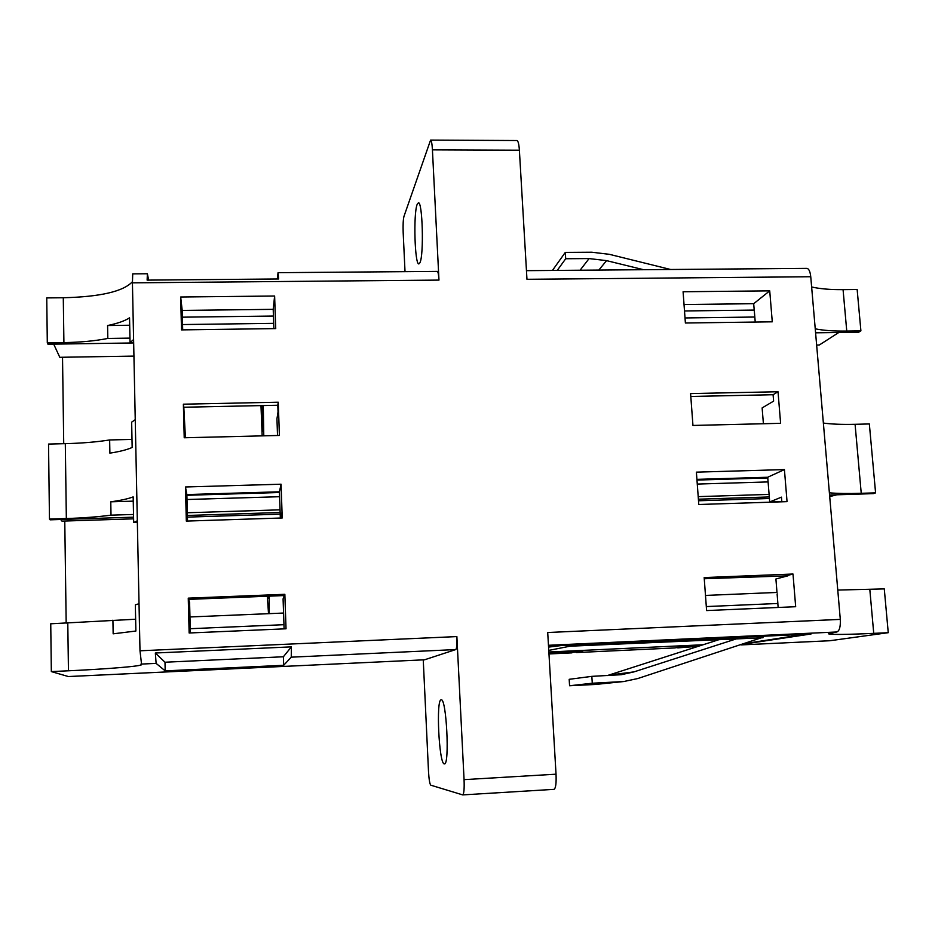 <?xml version="1.0" encoding="UTF-8"?>
<svg xmlns="http://www.w3.org/2000/svg" width="935" height="935" viewBox="0 0 935 935"><rect width="100%" height="100%" fill="white"/><g stroke="black" fill="none" stroke-linecap="round" stroke-linejoin="round"><path stroke-width="1.4" d="M441.168 699.859C435.874 699.041 438.983 764.094 444.277 763.883L444.406 763.895C449.852 765.297 446.427 697.639 441.203 699.847L441.168 699.859M417.15 204.414C413.247 213.741 414.766 265.306 418.915 263.904L419.979 262.653C424.011 254.823 422.55 201.025 418.354 202.825L417.15 204.414M261.403 405.591L262.84 431.608L262.84 405.556M263.775 435.839L263.296 405.545M268.006 596.203L268.368 598.529L268.602 596.179M269.186 613.652L269.303 596.144M283.679 665.299L165.191 670.862L156.122 663.394L155.339 653.004L291.381 646.868L291.252 657.165L283.679 665.299L283.387 656.767L164.992 662.225L165.191 670.862M68.36 676.543L51.331 671.587L68.454 670.792C108.238 668.969 142.062 666.164 141.594 664.598L139.993 650.795L456.876 636.583C457.145 644.157 456.771 648.481 455.766 649.568L291.252 657.165M68.278 676.543L424.548 659.794L455.766 649.568M706.311 606.57L777.873 603.484L775.91 578.999L787.878 575.831L704.254 578.742M781.835 501.815L781.461 497.139L769.704 501.966L781.824 501.569M769.704 501.966L767.775 477.949L696.972 480.076M763.404 423.742L762.13 407.917L773.619 401.115L773.093 394.722L690.813 396.475M755.223 322.049L754.253 310.069L684.502 310.969M186.684 521.075L186.556 516.108L187.526 520.795L186.883 495.281L279.46 492.511L280.325 517.791L281.493 513.081L281.657 518.002M187.526 520.795L186.673 520.818M137.351 522.42L133.682 522.536L133.167 496.882C128.364 498.764 120.895 500.4 110.774 501.815L111.008 515.162C98.117 516.856 83.227 517.99 66.338 518.539L49.462 519.077L50.128 519.825L133.576 517.172M283.083 598.891L283.971 624.685L190.261 628.706L189.595 602.666L188.66 599.382L284.31 595.548L283.083 598.891M137.316 520.783L133.682 522.536M185.422 437.732L183.809 407.239L277.8 405.241L278.034 411.961L276.947 418.868L277.52 435.5M49.462 519.077L48.538 444.067L65.31 443.658C82.07 443.225 96.854 441.986 109.652 439.953L109.886 453.148C119.972 451.558 127.394 449.653 132.162 447.444L131.648 422.152L135.236 419.663M182.687 329.868L182.372 317.175L273.441 316.042L273.873 328.629M133.658 342.561L130.047 342.619L129.544 317.83C124.846 320.904 117.529 323.475 107.583 325.532L107.817 338.447C95.148 340.936 80.515 342.315 63.907 342.596L47.299 342.841L47.965 344.22L133.658 342.946M133.588 339.557L130.047 342.619M135.633 619.227L50.747 623.785L51.331 671.587M66.175 623.142L64.772 521.04M133.611 518.832L61.99 521.122L60.646 519.498M63.72 443.693L62.528 357.252M133.939 356.095L59.793 357.299L53.704 344.138M132.408 281.727C123.326 291.498 100.279 296.839 63.288 297.751L46.75 297.914L47.299 342.841M432.426 149.845C432.075 143.686 431.456 140.437 430.579 140.098L516.938 140.53C518.142 140.869 518.948 144.083 519.381 150.196L432.426 149.845L438.971 280.091L132.431 282.849L139.993 650.795M132.431 282.849L132.723 273.873L147.379 273.756L147.134 280.126L278.607 278.969L278.057 272.681L277.309 278.981M112.913 620.174L113.158 633.825L135.879 631.031L135.341 604.851L139.023 603.718M526.463 270.659L806.858 268.38C808.869 268.696 810.166 271.477 810.75 276.737L840.296 619.391L547.711 632.516L556.033 774.192C556.407 783.355 555.729 788.404 553.999 789.35L462.708 794.902L430.778 785.178C429.726 784.033 428.966 779.369 428.487 771.165L423.251 659.865M405.019 271.653L403.172 232.511C402.915 224.914 403.172 219.526 403.967 216.382L430.579 140.098M548.974 653.939L575.937 652.046L548.938 653.308M548.518 646.12L811.077 633.977L743.22 644.192M698.328 646.295L677.91 647.873M840.296 619.391C840.635 626.66 839.49 630.856 836.837 631.978L828.387 633.755C830.198 634.771 845.322 634.643 873.734 633.357L888.25 632.691L829.883 640.732M811.638 286.975C819.831 288.857 830.303 289.745 843.066 289.64L857.15 289.488L860.901 330.85L846.759 331.06C833.962 331.235 823.454 330.487 815.238 328.828M888.25 632.691L884.276 588.898L837.772 590.067M148.618 280.114L147.379 273.756M815.589 332.813L858.786 332.17L860.901 330.85M816.641 345.073L819.282 345.027L838.859 332.463M823.373 423.064C831.601 424.198 842.178 424.607 855.081 424.303L869.34 423.952L875.581 492.85L873.383 493.633L829.579 495.024M829.707 496.578L836.872 494.79M690.591 393.577L692.952 425.448L780.608 423.321L778.025 391.742L690.591 393.577M696.388 472.152L698.784 504.503L787.048 501.639L784.418 469.592L696.388 472.152M704.172 577.573L706.603 610.567L795.673 606.71L792.997 574.02L704.172 577.573M188.262 598.155L189.139 632.995L286.028 628.788L284.848 594.309L188.262 598.155L188.66 599.382M282.23 517.978L281.073 484.201L185.457 486.983L186.322 521.087L282.23 517.978M279.401 435.453L278.256 402.202L183.377 404.189L184.218 437.767L279.401 435.453M275.731 328.594L274.621 296.021L180.677 297.003L181.507 329.891L275.731 328.594M683.088 291.755L685.39 323.007L772.275 321.815L769.727 290.855L683.088 291.755M456.876 636.583L464.064 779.638L556.033 774.192M519.381 150.196L526.966 279.296L810.75 276.737M829.38 492.815C837.643 493.54 848.255 493.703 861.24 493.306L875.581 492.85M462.708 794.902C463.947 793.979 464.403 788.895 464.064 779.638M278.057 272.681L437.3 271.395C438.094 271.723 438.644 274.621 438.971 280.091M705.481 595.431L776.985 592.439M697.276 484.073L768.091 481.922M698.2 496.637L769.096 494.405M698.387 499.197L769.295 496.941M698.503 500.774L769.423 498.507M685.016 317.947L754.814 317.023M677.022 647.546L677.817 647.885M745.569 643.479L745.616 644.075M280.138 512.509L187.386 515.466M280.056 509.832L187.316 512.754M133.518 514.46L111.008 515.162M279.6 496.707L186.988 499.512M133.249 501.137L110.774 501.815M281.645 517.745L280.325 517.791M190.261 628.706L190.366 632.937M283.574 613.044L189.957 616.96M280.196 514.145L187.432 517.113M131.999 439.415L109.652 439.953M129.953 338.119L107.817 338.447M273.698 323.346L182.559 324.55M129.696 325.24L107.583 325.532M273.441 316.077L273.207 309.345L182.208 310.42L182.372 317.21M182.208 310.42L180.677 297.003M273.207 309.345L274.621 296.021M183.809 407.239L183.377 404.189M277.8 405.241L278.256 402.202M284.31 595.548L284.848 594.309M284.1 628.881L283.959 624.685M279.46 492.535L279.436 491.798L186.86 494.557L186.883 495.305M186.86 494.557L185.457 486.983M279.436 491.798L281.073 484.201M773.093 394.722L778.025 391.742M754.206 310.104L753.692 303.7L769.727 290.855M753.692 303.7L684.023 304.518M767.728 477.96L767.67 477.259L784.418 469.592M767.67 477.259L696.926 479.363M787.843 575.387L792.997 574.02M778.142 607.469L777.826 603.496M267.34 596.226L268.52 613.676M260.982 405.591L262.174 435.874M164.992 662.225L155.339 653.004M291.381 646.868L283.387 656.767M643.596 269.712L606.546 260.631L589.085 258.574L565.698 258.738L557.248 270.414M737.75 638.418L633.918 671.903L621.296 674.708L591.843 676.356L592.276 683.228L623.738 681.533L637.763 678.541L762.983 637.249M763.03 637.74L569.988 646.202L548.763 650.398M548.915 652.875L582.715 651.286L576.603 652.548L674.778 647.932L682.55 646.611L699.894 645.793M548.857 651.987L703.085 644.764M745.335 643.502L801.856 634.748L797.415 634.666L560.79 645.606L548.576 647.102M575.691 652.092L576.603 652.548M591.843 676.356L569.181 679.313L569.579 685.752L595.478 684.455L623.738 681.533M720.277 639.236L607.236 675.596M592.276 683.228L569.579 685.752M565.698 258.738L565.301 252.392L591.832 252.228L609.398 254.332L670.629 269.49M565.301 252.392L552.421 270.449M589.085 258.574L580.074 270.227M156.122 663.394L140.951 664.095M65.31 443.658L66.338 518.539M63.288 297.751L63.907 342.596M67.787 623.072L68.454 670.792M830.011 640.732L740.987 644.916L830.14 640.72M836.837 631.978L548.471 645.29M843.066 289.64L846.759 331.06M869.819 589.494L873.734 633.357M855.081 424.303L861.24 493.306M606.546 260.631L598.844 270.075M619.835 681.837L595.478 684.455M633.918 671.903L608.732 675.128M68.313 676.554L424.502 659.794M548.974 653.951L571.928 652.864M674.661 647.943L576.498 652.56"/></g></svg>
